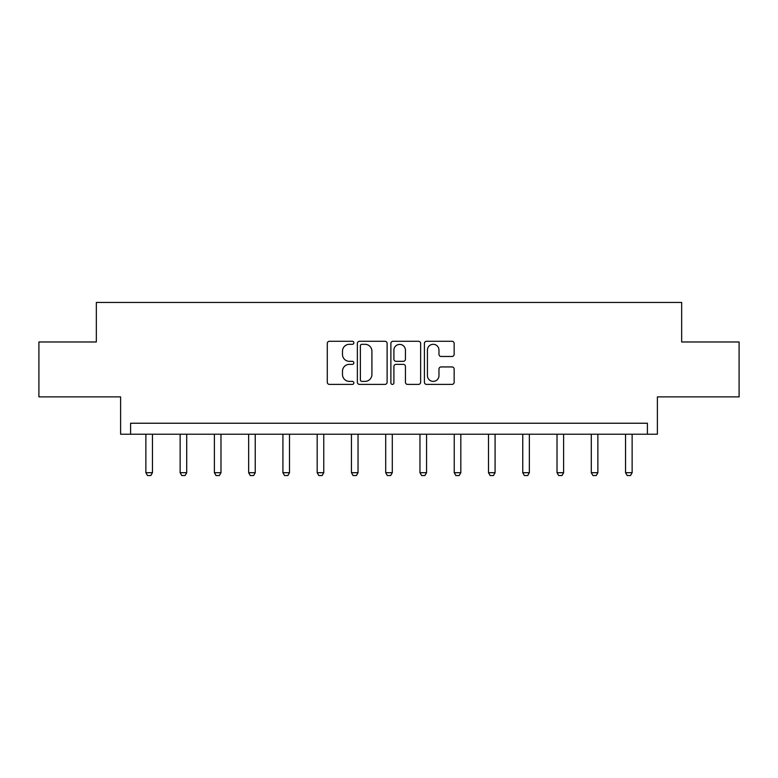 <?xml version="1.0" encoding="UTF-8"?>
<svg xmlns="http://www.w3.org/2000/svg" width="778" height="778" viewBox="0 0 778 778"><rect width="100%" height="100%" fill="white"/><g stroke="black" fill="none" stroke-linecap="round" stroke-linejoin="round"><path stroke-width="1.17" d="M353.864 342.797A1.507 1.507 0 0 0 352.346 341.279L329.444 341.279A2.159 2.159 0 0 0 327.285 343.438L327.285 382.241A2.159 2.159 0 0 0 329.444 384.4L352.346 384.4A1.507 1.507 0 0 0 353.864 382.893A1.507 1.507 0 0 0 352.346 381.385L349.39 381.385A6.895 6.895 0 0 1 342.485 374.481L342.485 371.252A6.895 6.895 0 0 1 349.39 364.347L352.346 364.347A1.507 1.507 0 0 0 353.864 362.84A1.507 1.507 0 0 0 352.346 361.332L349.39 361.332A6.895 6.895 0 0 1 342.485 354.437L342.485 351.199A6.895 6.895 0 0 1 349.39 344.304L352.346 344.304A1.507 1.507 0 0 0 353.864 342.797M38.9 341.98L38.9 396.887L120.609 396.887L120.609 434.221L657.391 434.221L657.391 396.887L739.1 396.887L739.1 341.98L681.664 341.98L681.664 302.438L96.336 302.438L96.336 341.98L38.9 341.98M452.008 356.48A2.159 2.159 0 0 0 454.158 354.33L454.158 343.438A2.159 2.159 0 0 0 452.008 341.279L426.568 341.279A2.159 2.159 0 0 0 424.409 343.438L424.409 382.241A2.159 2.159 0 0 0 426.568 384.4L452.008 384.4A2.159 2.159 0 0 0 454.158 382.241L454.158 369.093A2.159 2.159 0 0 0 452.008 366.934L441.116 366.934A2.159 2.159 0 0 0 438.967 369.093L438.967 375.618A5.767 5.767 0 0 1 433.2 381.385A5.767 5.767 0 0 1 427.433 375.618L427.433 350.071A5.767 5.767 0 0 1 433.2 344.304A5.767 5.767 0 0 1 438.967 350.071L438.967 354.33A2.159 2.159 0 0 0 441.116 356.48L452.008 356.48M647.403 434.221L647.403 423.242L130.597 423.242L130.597 434.221M387.113 343.438A2.159 2.159 0 0 0 384.954 341.279L359.514 341.279A2.159 2.159 0 0 0 357.365 343.438L357.365 382.241A2.159 2.159 0 0 0 359.514 384.4L384.954 384.4A2.159 2.159 0 0 0 387.113 382.241L387.113 343.438M393.046 341.279L418.486 341.279A2.159 2.159 0 0 1 420.635 343.438L420.635 382.241A2.159 2.159 0 0 1 418.486 384.4L407.594 384.4A2.159 2.159 0 0 1 405.435 382.241L405.435 366.506A2.159 2.159 0 0 0 403.286 364.347L396.06 364.347A2.159 2.159 0 0 0 393.901 366.506L393.901 382.893A1.507 1.507 0 0 1 392.394 384.4A1.507 1.507 0 0 1 390.887 382.893L390.887 343.438A2.159 2.159 0 0 1 393.046 341.279M361.887 344.304A1.507 1.507 0 0 0 360.379 345.811L360.379 379.868A1.507 1.507 0 0 0 361.887 381.385L365.018 381.385A6.895 6.895 0 0 0 371.913 374.481L371.913 351.199A6.895 6.895 0 0 0 365.018 344.304L361.887 344.304M405.435 350.178A5.767 5.767 0 0 0 399.668 344.411A5.767 5.767 0 0 0 393.901 350.178L393.901 359.173A2.159 2.159 0 0 0 396.06 361.332L403.286 361.332A2.159 2.159 0 0 0 405.435 359.173L405.435 350.178M145.865 434.221L145.865 472.703L152.449 472.703L152.449 434.221M152.449 472.703L150.806 475.562L147.509 475.562L145.865 472.703M180.126 434.221L180.126 472.703L186.71 472.703L186.71 434.221M186.71 472.703L185.067 475.562L181.77 475.562L180.126 472.703M214.388 434.221L214.388 472.703L220.981 472.703L220.981 434.221M220.981 472.703L219.328 475.562L216.041 475.562L214.388 472.703M248.649 434.221L248.649 472.703L255.242 472.703L255.242 434.221M255.242 472.703L253.599 475.562L250.302 475.562L248.649 472.703M282.92 434.221L282.92 472.703L289.504 472.703L289.504 434.221M289.504 472.703L287.86 475.562L284.563 475.562L282.92 472.703M317.181 434.221L317.181 472.703L323.765 472.703L323.765 434.221M323.765 472.703L322.121 475.562L318.824 475.562L317.181 472.703M351.442 434.221L351.442 472.703L358.036 472.703L358.036 434.221M358.036 472.703L356.382 475.562L353.086 475.562L351.442 472.703M385.703 434.221L385.703 472.703L392.297 472.703L392.297 434.221M392.297 472.703L390.644 475.562L387.356 475.562L385.703 472.703M419.964 434.221L419.964 472.703L426.558 472.703L426.558 434.221M426.558 472.703L424.914 475.562L421.618 475.562L419.964 472.703M454.235 434.221L454.235 472.703L460.819 472.703L460.819 434.221M460.819 472.703L459.176 475.562L455.879 475.562L454.235 472.703M488.496 434.221L488.496 472.703L495.08 472.703L495.08 434.221M495.08 472.703L493.437 475.562L490.14 475.562L488.496 472.703M522.758 434.221L522.758 472.703L529.351 472.703L529.351 434.221M529.351 472.703L527.698 475.562L524.401 475.562L522.758 472.703M557.019 434.221L557.019 472.703L563.612 472.703L563.612 434.221M563.612 472.703L561.959 475.562L558.672 475.562L557.019 472.703M591.29 434.221L591.29 472.703L597.874 472.703L597.874 434.221M597.874 472.703L596.23 475.562L592.933 475.562L591.29 472.703M625.551 434.221L625.551 472.703L632.135 472.703L632.135 434.221M632.135 472.703L630.491 475.562L627.194 475.562L625.551 472.703"/></g></svg>

